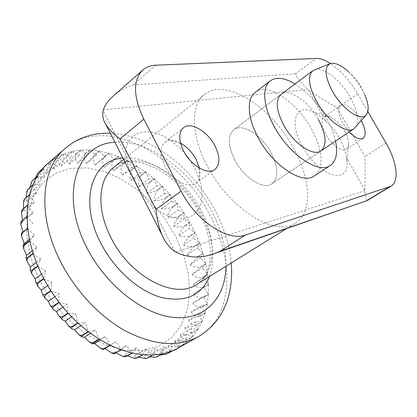 <?xml version="1.0" encoding="UTF-8"?>
<svg xmlns="http://www.w3.org/2000/svg" width="417" height="417" viewBox="0 0 417 417"><rect width="100%" height="100%" fill="white"/><g stroke="black" fill="none" stroke-linecap="round" stroke-linejoin="round"><path stroke-width="0.31" stroke-dasharray="2.08 1.56" d="M207.166 165.768C190.699 135.051 190.559 104.933 204.398 94.612C225.534 76.968 271.821 107.19 293.547 148.113C310.748 178.648 312.979 212.451 295.413 223.095C276.075 237.581 229.267 209.209 207.166 165.768M314.877 69.639C323.472 66.595 340.752 80.424 350.197 97.297C357.536 110.713 359.345 120.664 355.618 127.154M234.849 160.107C227.854 145.7 227.489 135.582 233.755 129.75C242.355 122.765 261.855 135.171 271.06 152.711C278.4 167.295 278.712 177.642 272.004 183.741C263.716 190.173 244.127 178.09 234.849 160.107C244.127 178.09 263.716 190.173 272.004 183.741C278.712 177.642 278.4 167.295 271.06 152.711C261.855 135.171 242.355 122.765 233.755 129.75C227.489 135.582 227.854 145.7 234.849 160.107M348.372 71.667C353.387 76.374 357.755 81.904 361.466 88.258L364.818 94.888L361.482 87.716C358.078 81.576 353.705 76.228 348.372 71.667M194.984 232.519L189.928 222.735L185.648 225.675C182.604 228.193 180.379 231.471 178.966 235.511C183.292 237.153 187.191 237.122 190.668 235.428L194.984 232.519L189.073 228.62L189.928 222.735M185.502 225.42L189.782 222.475L184.022 213.004L179.774 215.98C176.808 218.555 174.806 221.959 173.764 226.196C178.132 227.453 182.041 227.192 185.502 225.42L185.648 225.675M179.612 215.735L183.861 212.753L177.454 203.678L173.227 206.696C170.334 209.318 168.557 212.832 167.9 217.236C172.268 218.091 176.172 217.591 179.612 215.735L179.774 215.98M173.05 206.462L177.272 203.439L170.272 194.843L166.075 197.903C163.25 200.572 161.697 204.174 161.415 208.703C165.757 209.152 169.636 208.401 173.05 206.462L173.227 206.696M165.877 197.679L170.079 194.619L162.541 186.576L158.366 189.678C155.614 192.393 154.285 196.063 154.379 200.686C158.658 200.707 162.494 199.707 165.877 197.679L166.075 197.903M158.163 189.474L162.333 186.368L154.337 178.961L150.183 182.109C147.488 184.861 146.377 188.578 146.847 193.253C151.032 192.852 154.806 191.591 158.163 189.474L158.366 189.678M149.958 181.921L154.113 178.773L145.715 172.07L141.577 175.26C138.95 178.049 138.053 181.791 138.887 186.488L144.663 184.736L149.958 181.921L150.183 182.109M141.347 175.093L145.486 171.903L136.76 165.982L132.637 169.219C130.068 172.033 129.379 175.781 130.568 180.452L141.577 175.26M132.398 169.073L136.521 165.83L127.545 160.764L123.432 164.043C120.925 166.883 120.435 170.61 121.967 175.218L132.637 169.219M123.192 163.923L127.3 160.639L118.157 156.49L114.055 159.815C111.6 162.672 111.303 166.352 113.163 170.855L123.432 164.043M113.81 159.716L117.912 156.391L108.686 153.216L104.589 156.589C102.186 159.456 102.066 163.068 104.234 167.42L114.055 159.815M104.344 156.521L108.441 153.148L99.23 151.017L95.139 154.431C92.777 157.298 92.824 160.816 95.279 164.976L104.589 156.589M94.894 154.389L98.985 150.975L89.89 149.938L85.793 153.393C83.473 156.255 83.671 159.648 86.387 163.573L95.139 154.431M85.553 153.378L89.645 149.927L80.768 150.031L76.671 153.519C74.382 156.37 74.711 159.612 77.661 163.255L85.793 153.393M76.436 153.539L80.533 150.047L71.979 151.329L67.877 154.853C65.61 157.678 66.053 160.748 69.196 164.058C71.046 159.94 73.46 156.432 76.436 153.539L76.671 153.519M67.653 154.905L71.755 151.376L63.639 153.863L59.527 157.417C57.28 160.206 57.812 163.073 61.111 166.008C62.55 161.567 64.729 157.866 67.653 154.905L67.877 154.853M59.313 157.501L63.426 153.946L55.868 157.642L51.739 161.223C49.508 163.97 50.097 166.602 53.512 169.12C54.512 164.397 56.446 160.524 59.313 157.501L59.527 157.417M51.546 161.337L55.675 157.756L48.784 162.666L44.645 166.268C42.409 168.963 43.029 171.335 46.511 173.399C47.058 168.432 48.737 164.413 51.546 161.337L51.739 161.223M47.731 163.579L48.169 163.193M21.298 233.431L22.893 232.107M20.881 221.865L22.966 221.276L22.492 220.04M21.731 210.752L24.228 211.023L23.55 208.479M23.847 200.207C23.878 201.145 24.817 201.588 26.657 201.547L26.047 197.559M27.209 190.371C26.98 191.773 27.975 192.633 30.191 192.956L29.977 187.363M31.796 181.379C31.155 183.245 32.14 184.575 34.747 185.362L35.382 177.887M37.702 173.185C36.284 175.573 37.123 177.449 40.22 178.82C40.277 175.208 41.08 171.867 42.617 168.791M41.398 274.178L45.792 270.899L43.603 278.514M37.811 266.307L45.792 270.899M47.595 285.655L51.932 282.497L50.697 290.68M43.775 278.837L51.932 282.497M173.764 226.196L183.803 219.222L184.022 213.004M189.782 222.475L183.803 219.222M167.9 217.236L177.871 210.173L177.454 203.678M183.861 212.753L177.871 210.173M161.415 208.703L171.33 201.552L170.272 194.843M177.272 203.439L171.33 201.552M154.379 200.686L164.235 193.441L162.541 186.576M170.079 194.619L164.235 193.441M146.847 193.253L156.656 185.914L154.337 178.961M162.333 186.368L156.656 185.914M138.887 186.488L148.65 179.049L145.715 172.07M154.113 178.773L148.65 179.049M130.568 180.452L140.3 172.914L136.76 165.982M145.486 171.903L140.3 172.914M121.967 175.218L131.668 167.582L127.545 160.764M136.521 165.83L131.668 167.582M113.163 170.855L122.838 163.115L118.157 156.49M127.3 160.639L122.838 163.115M104.234 167.42L113.893 159.586L108.686 153.216M117.912 156.391L113.893 159.586M95.279 164.976L104.928 157.047L99.23 151.017M108.441 153.148L104.928 157.047M86.387 163.573L96.035 155.551L89.89 149.938M98.985 150.975L96.035 155.551M77.661 163.255L87.309 155.145L80.768 150.031M89.645 149.927L87.309 155.145M69.196 164.058L78.86 155.869L71.979 151.329M80.533 150.047L78.86 155.869M61.111 166.008L70.791 157.751L63.639 153.863M71.755 151.376L70.791 157.751M53.512 169.12L63.217 160.806L55.868 157.642M63.426 153.946L63.217 160.806M46.511 173.399L56.248 165.033L48.784 162.666M55.675 157.756L56.248 165.033M40.22 178.82L49.993 170.423L42.508 168.916M48.612 162.812L49.993 170.423M34.747 185.362L44.567 176.944L37.16 176.349M42.357 169.099L44.567 176.944M30.191 192.956L40.068 184.538L32.839 184.903M37.03 176.558L40.068 184.538M26.657 201.547L36.597 193.139L29.654 194.494M32.74 185.143L36.597 193.139M24.228 211.023L34.236 202.646L27.684 205.008M29.586 194.755L34.236 202.646M22.966 221.276L33.052 212.946L27.001 216.308M27.647 205.289L33.052 212.946M22.925 232.17L27.647 228.24M26.996 216.611L33.094 223.903M29.383 239.358L34.397 235.355L29.649 240.63M27.678 228.558L34.397 235.355M32.25 250.82L36.962 247.135L33 253.275M29.716 240.958L36.962 247.135M36.263 262.496L40.777 259.046L37.671 265.978M33.105 253.609L40.777 259.046M54.768 296.722L59.11 293.641L58.844 302.252M50.9 290.988L59.11 293.641M62.795 307.188L67.205 304.144L67.908 313.047M59.073 302.549L67.205 304.144M71.536 316.878L76.076 313.824L77.724 322.873M68.153 313.318L76.076 313.824M80.83 325.646L85.574 322.534L88.117 331.578M77.984 323.118L85.574 322.534M90.505 333.355L95.529 330.134L98.918 339.031M88.399 331.791L95.529 330.134M100.361 339.912L105.777 336.519L109.932 345.125M99.204 339.209L105.777 336.519M104.99 348.476L103.228 349.55M104.98 348.466L116.15 341.606L120.977 349.8M110.218 345.266L116.15 341.606M116.234 352.928L115.274 352.099L114.003 353.84M115.274 352.099L126.476 345.344L131.881 353.006M121.264 349.899L126.476 345.344M127.493 355.831L125.376 354.372L124.766 356.78M125.376 354.372L136.599 347.705L142.478 354.742M132.163 353.069L136.599 347.705M138.632 357.166L135.144 355.284C134.482 356.978 134.576 358 135.416 358.349M135.144 355.284L146.372 348.69L152.622 355.013M142.755 354.763L146.372 348.69M149.567 356.91L144.438 354.857C144.001 357.03 144.464 358.25 145.835 358.505M144.438 354.857L155.661 348.325L162.171 353.877M152.877 355.003L155.661 348.325M160.305 355.034L153.148 353.136C153.013 355.831 153.915 357.192 155.854 357.223M153.148 353.136L164.345 346.663L171.012 351.385M162.411 353.83L164.345 346.663M171.178 351.333L166.18 351.328L161.165 350.197C161.41 353.538 162.88 354.956 165.565 354.44M161.165 350.197L172.33 343.759L179.049 347.627L178.716 347.82M171.231 351.307L172.33 343.759M168.405 346.11C169.172 350.072 171.194 351.442 174.478 350.228L179.247 347.512L179.524 339.699L186.206 342.691L181.458 345.396C177.621 347.027 173.274 347.262 168.405 346.11L179.524 339.699M174.801 340.965C176.021 345.021 178.299 346.449 181.635 345.25L186.378 342.55L185.867 334.57L192.419 336.686L187.697 339.386C183.892 341.085 179.597 341.612 174.801 340.965L185.867 334.57M180.3 334.872C181.958 338.958 184.47 340.408 187.848 339.214L192.565 336.514L191.304 328.481L197.642 329.722L192.956 332.422C189.193 334.194 184.971 335.007 180.3 334.872L191.304 328.481M184.867 327.924C186.925 331.995 189.667 333.428 193.081 332.229L197.767 329.529L195.797 321.528L201.859 321.919L197.205 324.624C193.483 326.469 189.37 327.569 184.867 327.924L195.797 321.528M188.474 320.24C190.913 324.233 193.853 325.625 197.298 324.41L201.953 321.705L199.326 313.829L205.044 313.391L200.426 316.107L188.474 320.24L199.326 313.829M191.111 311.926C193.895 315.794 197.022 317.113 200.494 315.872L205.112 313.157L201.88 305.489L207.197 304.254L202.615 306.985L191.111 311.926L201.88 305.489M192.779 303.091C195.875 306.797 199.17 308.012 202.657 306.74L207.239 304.009L203.465 296.623L208.328 294.637L192.779 303.091L203.465 296.623M193.483 293.844C196.86 297.347 200.301 298.436 203.804 297.123L208.344 294.376L204.085 287.334L208.458 284.639L193.483 293.844L204.085 287.334M193.248 284.3C196.871 287.558 200.436 288.507 203.944 287.141L208.448 284.373L203.762 277.738L207.603 274.381L193.248 284.3L203.762 277.738M192.091 274.548C195.927 277.534 199.597 278.316 203.11 276.898L207.572 274.11L202.521 267.938L205.805 263.961L201.38 266.776L192.091 274.548L202.521 267.938M190.048 264.701C194.056 267.386 197.814 267.985 201.322 266.505L205.748 263.69L200.395 258.029L203.095 253.494L198.711 256.335L190.048 264.701L200.395 258.029M187.15 254.85C191.299 257.211 195.125 257.612 198.628 256.064L203.011 253.223L197.413 248.11L199.514 243.069L195.166 245.941C191.976 248.344 189.308 251.315 187.15 254.85L197.413 248.11M183.444 245.092C187.697 247.099 191.57 247.291 195.062 245.67L199.409 242.798L193.624 238.274L195.109 232.785L190.793 235.694C187.681 238.154 185.231 241.287 183.444 245.092L193.624 238.274M178.966 235.511L189.073 228.62M179.247 347.512L186.206 342.691M186.378 342.55L192.419 336.686M192.565 336.514L197.642 329.722M197.767 329.529L201.859 321.919M201.953 321.705L205.044 313.391M205.112 313.157L207.197 304.254M207.239 304.009L208.328 294.637M208.344 294.376L208.458 284.639M208.448 284.373L207.603 274.381M207.572 274.11L205.805 263.961M205.748 263.69L203.095 253.494M203.011 253.223L199.514 243.069M199.409 242.798L195.109 232.785M349.201 131.939L342.831 123.286C338.171 114.399 337.442 108.43 340.637 105.381C344.77 102.144 355.242 109.864 360.95 120.122L361.242 120.633M344.525 131.193C346.986 135.593 348.336 139.596 348.57 143.193C348.695 146.132 347.96 148.155 346.371 149.26C342.201 152.445 331.682 145.033 326.063 134.727C321.517 125.934 320.902 119.981 324.207 116.869C325.818 115.801 327.971 115.858 330.665 117.047C335.852 119.627 340.47 124.344 344.525 131.193M199.389 168.077C200.869 175.109 199.67 180.175 195.797 183.272C188.557 189.235 171.768 179.967 164.668 165.596C159.68 154.947 159.753 147.196 164.877 142.353C168.937 139.476 174.155 139.721 180.535 143.088M281.037 94.424L233.755 129.75L281.037 94.424C289.038 87.872 308.58 101.414 318.432 119.538M174.885 251.467L151.355 205.263C167.092 217.815 180.587 221.364 191.846 215.912C201.786 209.011 204.45 197.173 199.837 180.405L194.822 168.291L189.829 160.039M185.648 154.504C180.561 148.348 174.926 143.266 168.755 139.252C147.952 125.168 125.673 131.48 125.595 154.691L103.155 110.625M151.355 205.263C144.704 198.247 139.116 189.829 134.592 180.003C129.374 170.636 126.372 162.197 125.595 154.691M326.12 121.493C331.145 126.122 335.638 131.72 339.594 138.282C343.217 145.132 345.484 151.522 346.402 157.459L346.928 161.932C349.488 185.753 318.395 176.344 302.429 146.299C288.746 122.384 295.637 103.265 312.599 111.735C317.056 113.758 321.564 117.01 326.12 121.493L308.335 89.942L307.741 89.457C300.579 82.269 296.586 77.025 295.757 73.736L315.992 58.437M255.178 92.402C267.636 82.149 296.914 102.071 311.337 128.79C322.596 148.572 324.462 169.578 314.34 175.922M295.043 83.963C307.272 91.818 317.744 103.249 326.454 118.261C330.884 126.148 333.908 133.768 335.529 141.118M367.08 200.619C366.46 200.718 365.714 197.423 364.839 190.731L364.807 190.1C365.203 180.441 365.24 169.26 364.922 156.563L337.285 107.961C327.178 102.165 317.53 96.16 308.335 89.942M155.718 65.214L133.174 84.912C125.6 87.45 118.866 91.25 112.965 96.301M367.862 111.501L357.635 93.742C349.873 80.611 340.809 70.546 330.436 63.54M114.915 142.301C148.984 139.278 190.97 170.699 211.492 210.7C221.271 229.522 226.108 248.032 226.009 266.223M65.151 148.436C105.11 113.679 179.982 154.853 210.111 215.641C234.724 261.423 233.244 316.904 198.44 336.597M122.952 158.116C150.229 155.416 184.606 180.853 201.255 213.54C212.993 236.747 215.73 257.732 209.47 276.497M201.724 211.487C216.918 239.931 215.933 272.77 196.579 284.509C213.415 274.881 215.281 242.689 199.649 213.509C180.29 173.972 133.179 149.776 113.674 167.472C136.979 148.03 182.745 173.211 201.724 211.487M38.385 278.097L30.139 255.684L26.584 233.713L27.762 213.525L33.391 196.235L42.904 182.662L55.56 173.3L70.53 168.369L86.971 167.822L104.073 171.439L121.086 178.862L137.334 189.636L152.221 203.251L165.205 219.133L175.823 236.679L183.657 255.251L188.359 274.151L189.641 292.651L187.301 309.946L181.244 325.224L171.543 337.634L158.444 346.381L142.426 350.744L124.209 350.207L104.761 344.51L85.224 333.756L66.856 318.452L50.884 299.489L38.385 278.097M190.668 235.428L190.793 235.694M195.062 245.67L195.166 245.941M198.628 256.064L198.711 256.335M201.322 266.505L201.38 266.776M203.11 276.898L203.142 277.169M203.944 287.141L203.955 287.402M364.807 190.1L346.402 157.459M357.635 93.742L337.285 107.961M386.017 143.036L364.922 156.563M133.174 84.912L295.757 73.736M103.369 109.848L307.741 89.457M175.818 252.061L364.839 190.731M231.206 262.991C229.48 245.227 224.153 227.818 215.229 210.757C193.311 168.765 151.595 134.858 110.302 133.221M123.64 159.466L204.398 94.612M330.478 63.525L329.675 63.843M366.564 114.466L365.996 115.118M272.004 183.741L321.012 150.855L272.004 183.741M286.729 228.49L295.413 223.095M346.371 149.26L363.144 138.225M195.797 183.272L214.917 169.469M180.665 143.584L168.755 139.252M330.665 117.047L312.599 111.735M348.57 143.193L346.928 161.932M198.951 167.816L199.837 180.405M164.877 142.353L183.459 127.732M324.207 116.869L340.637 105.381"/><path stroke-width="0.63" d="M365.996 115.118L353.955 128.749C346.736 134.55 327.032 120.56 316.586 101.477C308.643 86.241 307.386 75.972 312.818 70.681L329.675 63.843M364.818 94.888C368.586 103.849 369.165 110.375 366.564 114.466C361.768 122.358 342.659 109.822 332.505 91.396C324.64 76.17 323.967 66.876 330.478 63.525C335.2 62.425 341.163 65.141 348.372 71.667M42.617 168.791L44.468 166.414L47.731 163.579M165.565 354.44L178.883 347.721L198.44 336.597C178.929 347.283 155.02 345.62 126.705 331.614C99.757 317.165 73.939 289.544 59.047 258.597C37.024 213.514 41.82 167.535 65.151 148.436L48.169 163.193L37.702 173.185M35.382 177.887L38.197 172.711L42.357 169.099L37.16 176.349L31.796 181.379M29.977 187.363L31.718 181.504L32.849 180.18L37.03 176.558L32.839 184.903L28.627 188.52L27.209 190.371M26.047 197.559L27.001 190.866L28.528 188.76L32.74 185.143L29.654 194.494L25.411 198.101L23.847 200.207M23.55 208.479L23.576 201.234L25.343 198.367L29.586 194.755L27.684 205.008L23.409 208.599L21.731 210.752M22.492 220.04L21.522 212.43L23.373 208.881L27.647 205.289L27.001 216.308L20.881 221.865M22.893 232.107L20.866 224.273L22.69 220.176L26.996 216.611L27.647 228.24L21.298 233.431M23.331 232.092L27.678 228.558L29.649 240.63L23.013 245.498L24.139 243.544L21.611 236.178L21.96 234.046L23.3 231.774M25.328 244.451L29.716 240.958L33 253.275L28.57 256.726C27.131 257.821 26.281 258.165 26.016 257.763L26.61 255.225L23.774 249.142C23.467 247.177 23.983 245.613 25.328 244.451L25.26 244.122M28.674 257.06L33.105 253.609L37.671 265.978L33.193 269.377C31.671 270.482 30.702 270.711 30.285 270.054L30.326 267.031L27.272 261.782C26.782 259.843 27.246 258.269 28.674 257.06L28.57 256.726M33.334 269.705L37.811 266.307L43.603 278.514L39.078 281.861C37.488 282.966 36.383 283.08 35.768 282.194L35.247 278.77L32.057 274.303C31.421 272.478 31.843 270.946 33.334 269.705L33.193 269.377M35.247 278.77L41.398 274.178M41.288 290.242L38.046 286.515C37.311 284.874 37.712 283.424 39.25 282.179L43.775 278.837L50.697 290.68L46.131 293.964C44.489 295.059 43.248 295.069 42.409 294.006L41.288 290.242L47.595 285.655M24.139 243.544L29.383 239.358M26.61 255.225L32.25 250.82M30.326 267.031L36.263 262.496M48.372 301.251L45.13 298.233C44.364 296.821 44.765 295.497 46.329 294.272L50.9 290.988L58.844 302.252L54.236 305.479C52.563 306.547 51.187 306.49 50.113 305.301L48.372 301.251L54.768 296.722M56.373 311.619L53.188 309.284C52.459 308.132 52.881 306.959 54.46 305.77L59.073 302.549L67.908 313.047L63.254 316.206C61.57 317.243 60.079 317.144 58.781 315.909L56.373 311.619L62.795 307.188M65.156 321.168L62.097 319.505C61.461 318.624 61.93 317.613 63.504 316.477L68.153 313.318L77.724 322.873L73.032 325.974C71.37 326.97 69.785 326.86 68.279 325.651L65.156 321.168L71.536 316.878M74.575 329.748L71.703 328.758C71.213 328.132 71.745 327.288 73.298 326.214L77.984 323.118L88.117 331.578L83.395 334.622C81.774 335.565 80.137 335.482 78.479 334.366L74.575 329.748L80.83 325.646M84.463 337.223L81.862 336.915C81.56 336.519 82.165 335.826 83.671 334.83L88.399 331.791L98.918 339.031L94.164 342.013C92.616 342.899 90.969 342.868 89.222 341.919L84.463 337.223L90.505 333.355M94.654 343.488L92.418 343.874L99.204 339.209L109.932 345.125L104.234 348.487L102.504 348.695L100.351 348.174L94.654 343.488L100.361 339.912M100.351 348.174L103.234 349.55L110.218 345.266L120.977 349.8L116.187 352.683L111.699 353.032L104.99 348.476M114.003 353.84L121.264 349.899L131.881 353.006L127.076 355.847L123.088 356.415L116.234 352.928M124.766 356.78L127.357 355.909L132.163 353.069L142.478 354.742L137.673 357.546L134.347 358.255L127.493 355.831M135.416 358.349L137.944 357.567L142.755 354.763L152.622 355.013L147.811 357.791L145.283 358.531L138.632 357.166M145.835 358.505L148.071 357.776L152.877 355.003L162.171 353.877L157.365 356.624L155.703 357.26L149.567 356.91M155.854 357.223L162.411 353.83L171.012 351.385L166.221 354.116L160.305 355.034M178.716 347.82L174.28 350.343L171.178 351.333M361.242 120.633C365.745 129.327 366.381 135.191 363.144 138.225C359.751 139.956 355.107 137.86 349.201 131.939M214.849 145.648C220.218 156.599 220.239 164.538 214.917 169.469C207.838 175.328 190.981 165.69 183.662 151.095C178.518 140.289 178.45 132.502 183.459 127.732C190.762 121.462 207.572 131.345 214.849 145.648M180.535 143.088L182.438 144.23C188.114 148.014 192.69 153.133 196.172 159.57L199.389 168.077M318.432 119.538C326.318 134.602 327.178 145.043 321.012 150.855C313.334 156.928 293.651 143.724 283.685 125.079C276.127 110.166 275.246 99.95 281.037 94.424L312.818 70.681M189.829 160.039L185.648 154.504M335.529 141.118C337.968 153.003 336.217 161.134 330.28 165.518L314.34 175.922C302.606 185.044 273.041 165.877 258.399 138.037C247.39 118.126 246.452 98.61 255.178 92.402L270.284 80.82C276.382 76.671 284.634 77.718 295.043 83.963M330.28 165.518C318.854 174.468 289.252 154.743 274.266 126.58C263.018 106.429 261.756 86.866 270.284 80.82M330.436 63.54C324.973 60.027 320.157 58.328 315.992 58.437L155.718 65.214C150.568 65.438 146.252 67.048 142.776 70.051L112.965 96.301C108.112 100.549 104.917 105.068 103.369 109.848L103.155 110.625C102.082 115.353 102.942 119.888 105.736 124.235C109.066 129.369 113.825 134.258 120.002 138.892L155.942 209.381C156.714 218.524 158.788 227.156 162.166 235.277C165.064 242.173 169.302 247.573 174.885 251.467L175.818 252.061C188.213 258.175 201.322 258.592 215.136 253.322L219.785 251.409L367.096 200.619L391.047 186.185C399.611 181.312 396.875 161.561 386.017 143.036L367.862 111.501M142.776 70.051C132.788 80.179 133.132 96.556 143.813 119.173L181.114 191.132C196.037 220.953 228.078 241.902 245.457 234.995L391.047 186.185M226.009 266.223C225.555 297.034 206.061 319.938 174.864 317.535C143.802 315.32 104.813 284.795 85.798 245.54C59.125 192.373 77.953 143.286 114.915 142.301M209.47 276.497C201.296 295.752 185.148 302.711 161.025 297.384C138.178 290.951 113.231 268.485 100.023 241.594C78.605 199.357 92.845 159.258 122.952 158.116M286.729 228.49L196.579 284.509C174.984 300.084 129.327 276.539 110.406 236.517C96.15 208.271 98.495 178.971 113.674 167.472L123.64 159.466M25.343 198.367L25.411 198.101M23.373 208.881L23.409 208.599M22.69 220.176L22.69 219.874M148.071 357.776L147.811 357.791M137.944 357.567L137.673 357.546M127.357 355.909L127.076 355.847M116.473 352.787L116.187 352.683M105.444 348.2L105.157 348.059M94.45 342.19L94.164 342.013M83.671 334.83L83.395 334.622M73.298 326.214L73.032 325.974M63.504 316.477L63.254 316.206M54.46 305.77L54.236 305.479M46.329 294.272L46.131 293.964M39.25 282.179L39.078 281.861M143.813 119.173L120.002 138.892M181.114 191.132L155.942 209.381M245.457 234.995L219.785 251.409M389.311 186.983L367.069 200.395M110.302 133.221C98.052 133.096 92.532 134.503 84.886 136.958C77.656 139.528 71.078 143.354 65.151 148.436M32.057 274.303L30.285 270.054M27.272 261.782L26.016 257.763M23.774 249.142L23.013 245.498M21.621 236.575L21.298 233.426M20.866 224.273L20.886 221.698M21.517 212.43L21.773 210.465M23.576 201.234L23.941 199.858M27.001 190.866L27.366 190.001M31.718 181.504L32.01 181.02M165.747 354.372L165.434 354.492M156.271 357.145L155.703 357.26M146.237 358.484L145.283 358.537M135.786 358.38L134.347 358.255M125.048 356.843L123.088 356.415M114.154 353.892L111.699 353.032M92.418 343.874L89.222 341.919M81.862 336.915L78.479 334.366M71.703 328.758L68.279 325.651M62.097 319.505L58.781 315.909M53.188 309.284L50.113 305.307M45.13 298.233L42.409 294.006M38.046 286.515L35.768 282.194M321.012 150.855L353.955 128.749M198.44 336.597C208.073 330.832 215.725 323.185 221.385 313.662C225.435 306.073 226.577 302.799 228.115 297.931C231.258 286.865 232.29 275.215 231.206 262.991M182.438 144.23L180.665 143.584M162.166 235.277L105.736 124.235M215.141 253.322L367.106 200.608M198.82 165.94L198.951 167.816"/></g></svg>
